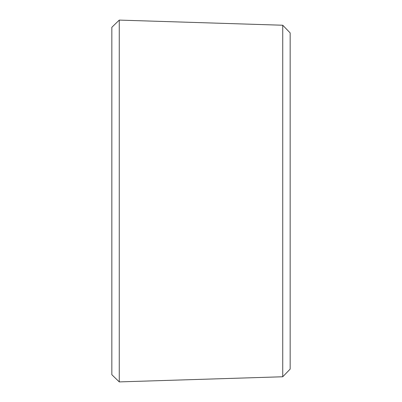 <?xml version="1.0" encoding="UTF-8"?>
<svg xmlns="http://www.w3.org/2000/svg" width="402" height="402" viewBox="0 0 402 402"><rect width="100%" height="100%" fill="white"/><g stroke="black" fill="none" stroke-linecap="round" stroke-linejoin="round"><path stroke-width="0.6" d="M119.263 20.1L119.263 381.9L111.836 374.704L111.836 27.296L119.263 20.1L282.737 25.236L282.737 376.764L119.263 381.9M282.737 25.236L290.164 32.904L290.164 369.096L282.737 376.764"/></g></svg>
